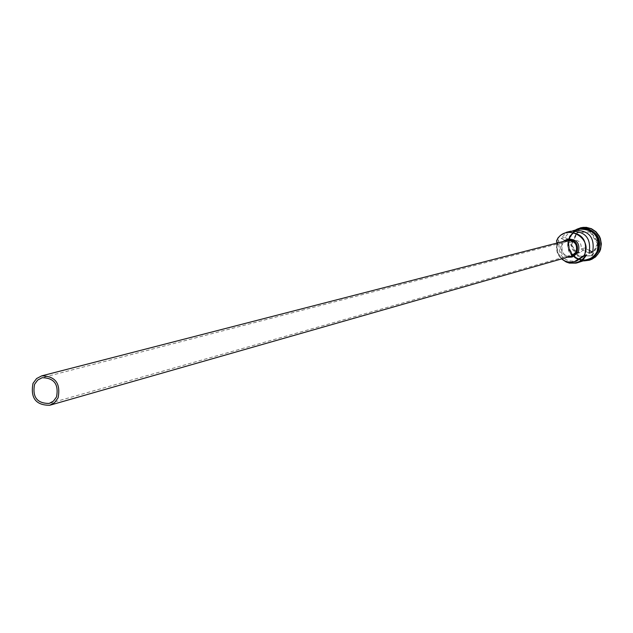<?xml version="1.0" encoding="UTF-8"?>
<svg xmlns="http://www.w3.org/2000/svg" width="633" height="633" viewBox="0 0 633 633"><rect width="100%" height="100%" fill="white"/><g stroke="black" fill="none" stroke-linecap="round" stroke-linejoin="round"><path stroke-width="0.47" stroke-dasharray="3.17 2.37" d="M569.043 242.574L572.715 241.608L572.097 242.621C570.642 249.386 573.316 252.702 580.105 252.575L584.291 249.086L584.734 247.97L581.126 248.975C581.672 242.756 578.894 239.772 572.778 240.026L569.043 242.574L561.123 238.372L565.229 233.806L570.744 231.211M566.97 240.485L561.93 244.599C560.245 252.456 563.346 256.31 571.227 256.159M563.03 241.505L561.052 244.132C558.963 250.549 561.052 254.933 567.31 257.275M568.133 239.139L564.81 240.825L562.46 243.76C560.577 252.591 564.058 256.911 572.912 256.729M598.771 249.046L596.864 253.168L593.224 257.061L588.492 259.451L583.397 260.068L578.356 258.944L573.949 256.199L570.634 252.148L568.798 247.226L568.624 241.98L570.143 236.987L572.889 233.102L576.663 230.254L581.252 228.687L585.565 228.584L589.75 229.7L594.324 232.683M597.631 251.649L595.669 254.648L593.089 257.101L589.204 259.214L585.841 260.021L580.698 259.759L578.222 258.984L575.903 257.797L571.995 254.355L570.499 252.187L568.656 247.266L568.489 242.02L569.043 239.456L570.966 235.365L573.435 232.477L576.528 230.285L580.057 228.94C595.155 229.083 601.01 236.655 597.631 251.649M595.384 255.416L588.935 259.316L586.411 259.846L581.276 259.585L578.807 258.81L576.489 257.631L572.58 254.189L569.969 249.639L569.249 247.107L568.948 244.488L569.637 239.306L571.552 235.223L574.02 232.327L577.114 230.143L580.635 228.798L588.184 228.893M584.299 260.867C570.903 257.876 566.124 249.711 569.969 236.362L575.856 229.811M572.612 230.879L568.181 233.49L564.842 237.438L561.123 238.372M587.701 259.688L582.589 260.305L577.549 259.182L575.231 257.995L573.134 256.436L569.819 252.377L567.975 247.448L567.809 242.194L570.286 235.539L574.234 231.449L579.385 229.106M556.399 240.469L558.528 239.931L558.646 240.429C555.529 248.967 557.689 255.851 565.119 261.065M569.558 237.138L573.704 231.963L579.606 229.051C594.719 229.193 600.575 236.766 597.196 251.776L593.35 256.674L587.922 259.625L585.398 260.155L580.255 259.894L575.46 257.932L571.536 254.482L568.925 249.924L568.205 247.384L568.03 242.138L569.558 237.138M589.616 260.147L584.219 260.756L581.513 260.369L576.465 258.264L572.343 254.601L569.597 249.782L568.845 247.107L568.671 241.561L571.283 234.542L575.421 230.238L580.809 227.738M589.869 250.7L584.734 247.97M589.078 253.192L581.126 248.975M556.969 243.064L556.826 244.639L558.955 244.085L558.646 240.429M586.031 255.028L585.019 255.321M558.955 244.085C558.654 256.412 564.509 262.07 576.536 261.041M592.353 255.756L598.509 243.428L591.056 231.694L577.47 232.311L571.346 244.623L578.776 256.325L592.353 255.756L578.831 256.143L571.528 244.623L577.549 232.509L590.905 231.907L598.24 243.452L592.187 255.574L578.776 256.325M562.381 259.498C556.747 253.817 555.457 247.297 558.528 239.931M586.063 254.964L586.649 254.846M556.826 244.639C555.814 250.28 557.412 255.036 561.629 258.897M572.715 241.608L564.842 237.438M577.976 256.389L570.665 244.852L576.695 232.722L577.47 232.311M576.695 232.722L591.056 231.694M570.665 244.852L571.346 244.623M590.075 232.121L597.417 243.681L598.509 243.428M597.417 243.681L591.357 255.819M570.27 237.09L568.774 242.02L568.94 247.202L570.752 252.061L574.02 256.064L576.093 257.599L578.38 258.77L583.349 259.886L588.389 259.277L593.746 256.365L597.544 251.53C600.883 236.726 595.099 229.249 580.192 229.114L574.36 231.987L570.27 237.09M597.497 251.546L595.566 254.506L593.018 256.927L589.988 258.691L585.849 259.807L583.31 259.902L578.333 258.786L573.981 256.08L572.185 254.213L570.713 252.076L568.893 247.218L568.727 242.035L569.273 239.503L571.172 235.468L573.609 232.612L576.663 230.452L580.144 229.122C595.052 229.265 600.836 236.734 597.497 251.546M577.707 229.51L572.754 232.509L569.241 237.153C565.767 251.673 571.362 259.356 586.039 260.187M587.843 259.752L582.716 260.337L580.144 259.973L575.35 257.971L571.425 254.498L569.937 252.322L568.102 247.376L567.943 242.107L570.42 235.436L574.353 231.354L579.48 228.98M580.105 252.575L49.168 403.443M570.278 237.09L568.774 242.02L568.94 247.202L569.653 249.711L572.232 254.205L576.101 257.607L578.388 258.77L583.357 259.886L588.342 259.293L593.699 256.389L597.489 251.554C600.828 236.734 595.044 229.257 580.144 229.122L574.368 231.987L570.278 237.09M579.606 229.051L580.057 228.94M580.192 228.909L580.635 228.798M575.342 230.088L568.909 236.908C565.174 250.407 570.111 258.399 583.713 260.883M588.492 259.451L588.935 259.316M587.922 259.625L588.358 259.49M583.737 255.637L585.77 255.044M572.778 240.026L42.174 377.703"/><path stroke-width="0.95" d="M584.615 255.439L584.164 255.281C593.794 237.628 564.865 222.365 556.66 240.682L557.934 237.976L560.632 235.183L566.662 232.208C582.075 232.358 588.057 240.105 584.615 255.439L586.649 254.846L583.42 259.229L579.733 261.833L576.125 263.122L569.407 263.106L566.187 261.999L562.381 259.498M34.57 384.286C32.204 397.057 37.07 403.45 49.168 403.443L53.496 401.069L56.519 396.954C58.924 384.326 54.145 377.909 42.174 377.703L37.679 380.077L34.57 384.286M58.086 397.864C60.847 383.44 55.388 376.105 41.715 375.86L36.572 378.566L33.003 383.384C30.305 397.991 35.875 405.294 49.706 405.27L54.644 402.556L58.086 397.864M49.706 405.27L571.227 256.159L576.07 252.108C577.787 244.362 574.748 240.485 566.97 240.485L41.715 375.86M567.31 257.275L571.52 257.125L576.956 252.575C578.886 243.871 575.476 239.511 566.733 239.503L563.03 241.505M571.52 257.125L572.912 256.729L578.333 252.187C580.263 243.499 576.861 239.155 568.133 239.139L566.733 239.503M588.184 228.893C598.47 233.276 601.809 240.809 598.193 251.483L595.384 255.416M575.856 229.811L580.659 227.777L583.294 227.366L585.968 227.397L591.143 228.79L595.637 231.789L598.96 236.093L600.076 238.601L600.78 241.252L600.883 246.704L599.269 251.879L597.781 254.308L595.21 257.069L592.077 259.142L589.465 260.195L584.299 260.867M566.662 232.208L570.744 231.211C585.422 231.085 591.538 238.419 589.078 253.192L592.638 252.163C595.083 237.478 589.006 230.19 574.416 230.317L572.612 230.879M574.416 230.317L579.385 229.106C594.498 229.249 600.361 236.829 596.974 251.839L594.427 255.51L590.953 258.28L577.217 262.837M594.324 232.683C598.873 237.304 600.353 242.756 598.771 249.046M580.809 227.738L586.277 227.326L591.451 228.711L595.938 231.71L599.269 236.014L600.377 238.514L601.35 243.887L600.59 249.275L599.578 251.792L595.511 256.974L589.616 260.147M592.638 252.163L589.869 250.7M565.119 261.065C573.775 264.95 580.746 262.94 586.031 255.028M585.019 255.321L576.536 261.041L574.463 261.658L580.944 257.441L582.993 256.84M584.022 255.558L580.944 257.441M556.969 243.064L556.518 240.967M561.629 258.897L564.945 260.994L567.73 261.912L571.599 262.181L574.463 261.658M586.039 260.187L591.673 257.947L596.025 253.667L598.058 249.37L598.628 246.712L598.391 241.284L596.381 236.228L592.836 232.137L590.613 230.61L585.58 228.798L580.271 228.814L577.707 229.51M579.48 228.98C594.743 229.043 600.67 236.655 597.283 251.823M597.212 251.958L593.311 256.84L587.843 259.752M597.615 252.069C605.203 238.562 588.279 221.882 575.342 230.088M597.615 252.076C594.577 257.615 589.948 260.551 583.713 260.883"/></g></svg>
